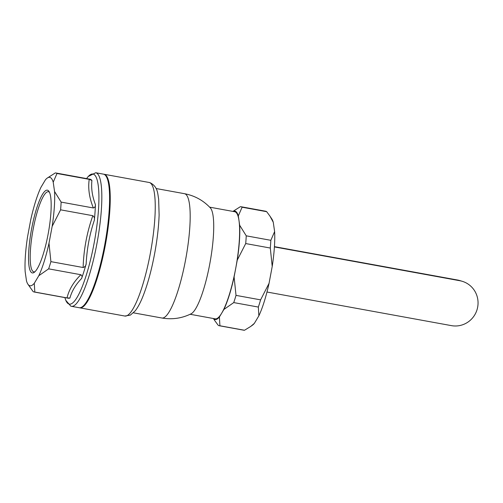 <?xml version="1.0" encoding="UTF-8"?>
<svg xmlns="http://www.w3.org/2000/svg" width="503" height="503" viewBox="0 0 503 503"><rect width="100%" height="100%" fill="white"/><g stroke="black" fill="none" stroke-linecap="round" stroke-linejoin="round"><path stroke-width="0.75" d="M103.825 174.233A67.88 13.877 100.3 0 1 104.152 174.277A67.88 13.877 100.3 0 1 105.347 245.087A67.88 13.877 100.3 0 1 79.807 307.836A67.88 13.877 100.3 0 1 79.487 307.754M161.859 318.003C172.07 319.77 181.809 318.368 191.09 313.809A54.437 11.129 -79.7 0 0 209.795 263.805A54.437 11.129 -79.7 0 0 210.38 207.94C203.313 200.401 194.686 195.654 184.513 193.699A63.177 12.915 100.3 0 1 185.626 259.611A63.177 12.915 100.3 0 1 161.859 318.003L133.446 312.828M48.64 268.847L38.794 275.726A55.11 11.267 -79.7 0 0 48.998 243.226L50.904 261.642A60.486 12.368 -79.7 0 1 48.64 268.847L80.87 274.72C82.152 275.757 82.385 277.027 81.561 278.524C75.702 284.591 71.816 291.099 69.917 298.04A60.486 12.368 100.3 0 1 68.32 298.229L34.185 292.004A60.486 12.368 -79.7 0 0 34.801 292.042L67.025 297.914C68.955 289.697 73.57 281.963 80.87 274.72M49.476 192.291A40.718 8.325 -79.7 0 0 48.634 191.781A40.718 8.325 -79.7 0 0 48.451 191.737A40.718 8.325 -79.7 0 0 33.129 229.368A40.718 8.325 -79.7 0 0 33.663 271.802A40.718 8.325 -79.7 0 0 33.852 271.846A40.718 8.325 -79.7 0 0 35.003 271.689M31.57 229.054A42.063 8.601 -79.7 0 0 32.117 272.884A42.063 8.601 -79.7 0 0 34.248 272.343A42.063 8.601 -79.7 0 0 48.313 233.096A42.063 8.601 -79.7 0 0 48.998 191.41A42.063 8.601 -79.7 0 0 47.59 190.222A42.063 8.601 -79.7 0 0 31.57 229.054M103.505 174.157A67.88 13.877 100.3 0 1 104.699 244.974A67.88 13.877 100.3 0 1 79.16 307.717L71.395 306.302A67.88 13.877 -79.7 0 0 96.934 243.559A67.88 13.877 -79.7 0 0 96.048 172.818A67.88 13.877 -79.7 0 0 95.733 172.743L103.505 174.157M89.22 179.351L91.923 180.458C91.074 188.191 92.238 196.22 95.407 204.545C95.62 206.293 94.941 207.437 93.363 207.972C89.295 197.943 87.912 188.399 89.22 179.351L56.99 173.478L53.211 182.187A55.11 11.267 -79.7 0 0 49.992 177.396A55.11 11.267 -79.7 0 0 47.2 178.112A55.11 11.267 -79.7 0 0 45.415 179.835L40.913 187.38A55.11 11.267 -79.7 0 0 30.714 219.886L27.558 236.75A55.11 11.267 -79.7 0 0 25.15 271.607L26.496 280.925A55.11 11.267 -79.7 0 0 27.879 284.157L33.072 291.52A60.486 12.368 -79.7 0 0 33.908 291.941A60.486 12.368 -79.7 0 0 34.185 292.004M69.917 298.04L67.025 297.914M27.879 284.157A55.11 11.267 -79.7 0 0 29.721 285.71A55.11 11.267 -79.7 0 0 34.292 283.277L34.801 292.042M38.794 275.726L34.292 283.277M92.829 215.699C94.294 216.843 94.79 218.365 94.325 220.264C89.597 234.429 86.881 248.96 86.164 263.868C85.919 265.766 84.906 266.986 83.127 267.514C83.674 249.752 86.906 232.48 92.829 215.699L60.599 209.826L52.155 226.356L48.998 243.226M52.155 226.356A55.11 11.267 -79.7 0 0 54.557 191.505L61.133 202.099L93.363 207.972M53.211 182.187L54.557 191.505M270.306 248.042L245.709 243.559L237.259 260.095L235.681 268.527A54.437 11.129 -79.7 0 0 238.994 220.578L239.667 225.237L246.244 235.832L270.834 240.315L274.619 231.606A55.11 11.267 -79.7 0 1 272.211 266.464L270.306 248.042A60.486 12.368 -79.7 0 0 270.834 240.315M237.259 260.095A55.11 11.267 -79.7 0 0 239.667 225.237M56.99 173.478A60.486 12.368 -79.7 0 0 56.154 173.057A60.486 12.368 -79.7 0 0 55.877 172.988L90.006 179.213A60.486 12.368 100.3 0 1 90.288 179.275A60.486 12.368 100.3 0 1 91.923 180.458M83.127 267.514L50.904 261.642M47.2 178.112L55.261 172.957A60.486 12.368 -79.7 0 1 55.877 172.988M190.128 314.274L215.202 318.845A54.437 11.129 -79.7 0 0 221.653 313.237L223.904 309.464L233.75 302.586L258.347 307.063A60.486 12.368 -79.7 0 0 260.604 299.863L269.055 283.327A55.11 11.267 -79.7 0 1 258.856 315.834L254.348 323.379L250.701 326.453L244.502 330.257L219.912 325.774L219.402 317.009L221.653 313.237A54.437 11.129 -79.7 0 0 235.681 268.527L234.102 276.958L236.014 295.38L260.604 299.863M258.856 315.834L258.347 307.063M272.211 266.464L269.055 283.327M209.65 207.161L234.725 211.732A54.437 11.129 -79.7 0 1 238.994 220.578L238.315 215.919L242.1 207.211L266.691 211.694A60.486 12.368 -79.7 0 0 265.861 211.273A60.486 12.368 -79.7 0 0 265.578 211.21L240.987 206.727A60.486 12.368 -79.7 0 0 240.371 206.689L232.92 211.405M266.691 211.694L269.985 216.164L273.267 222.288L274.619 231.606M233.75 302.586A60.486 12.368 -79.7 0 0 236.014 295.38M223.904 309.464A55.11 11.267 -79.7 0 0 234.102 276.958M245.709 243.559A60.486 12.368 -79.7 0 0 246.244 235.832M244.502 330.257A60.486 12.368 -79.7 0 1 243.892 330.226L219.295 325.743A60.486 12.368 -79.7 0 1 219.019 325.674A60.486 12.368 -79.7 0 1 218.183 325.259L214.888 320.782M213.473 318.531A55.11 11.267 -79.7 0 0 214.825 319.449A55.11 11.267 -79.7 0 0 219.402 317.009M238.315 215.919A55.11 11.267 -79.7 0 0 235.096 211.134A55.11 11.267 -79.7 0 0 232.996 211.417M250.947 326.271L252.563 325.101A55.11 11.267 -79.7 0 0 254.348 323.379M273.267 222.288A55.11 11.267 -79.7 0 0 271.89 219.056L270.18 216.472M242.1 207.211A60.486 12.368 -79.7 0 0 241.264 206.796A60.486 12.368 -79.7 0 0 240.987 206.727M219.295 325.743A60.486 12.368 -79.7 0 0 219.912 325.774M106.334 176.547A67.207 13.738 100.3 0 1 105.215 245.049A67.207 13.738 100.3 0 1 82.655 306.478M86.164 263.868A60.486 12.368 100.3 0 1 81.561 278.524M60.599 209.826A60.486 12.368 -79.7 0 0 61.133 202.099M95.407 204.545A60.486 12.368 100.3 0 1 94.325 220.264M457.472 280.008L459.855 280.731A22.849 22.365 -73.2 0 1 462.257 281.309L459.874 280.586A22.849 22.365 106.8 0 0 457.472 280.008L274.431 246.652M462.257 281.309A22.849 22.365 -73.2 0 1 477.391 308.427A22.849 22.365 -73.2 0 1 451.449 325.636L266.967 292.017M459.855 280.731L274.412 246.929M104.152 174.277L149.152 182.476A67.88 13.877 100.3 0 1 149.46 182.551A67.88 13.877 100.3 0 1 150.347 253.292A67.88 13.877 100.3 0 1 124.807 316.035L79.807 307.836M64.918 297.606A66.113 13.518 -79.7 0 0 68.974 304.045A66.113 13.518 -79.7 0 0 94.149 243.006A66.113 13.518 -79.7 0 0 93.294 174.113A66.113 13.518 -79.7 0 0 86.61 178.59M149.152 182.476L150.026 182.69C158.168 186.783 157.602 194.026 158.64 198.949L159.118 214.951C158.728 226.319 157.313 238.768 154.88 252.292C151.579 270.18 147.442 285.264 142.456 297.537C140.136 303.19 137.728 307.622 135.213 310.854L130.359 315.117L124.807 316.035M86.591 178.59L88.151 176.534L95.733 172.743M71.395 306.302L70.797 306.157L65.667 300.165L64.9 297.6M213.398 318.518L214.894 320.782M184.513 193.699L156.093 188.524"/></g></svg>
